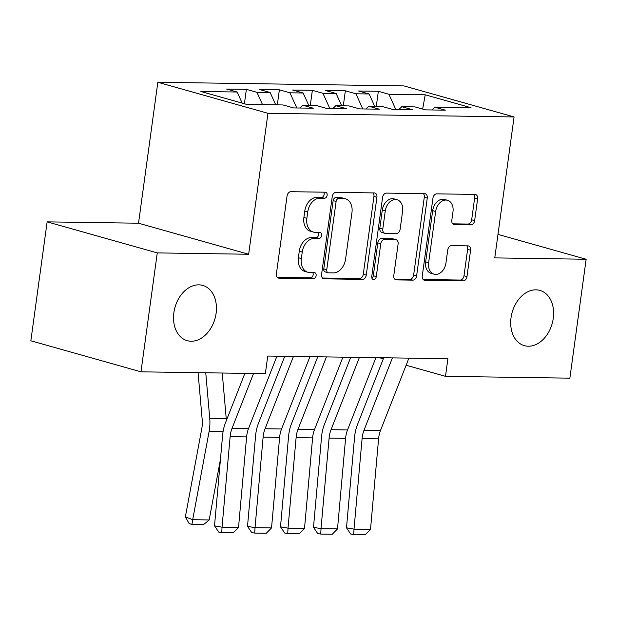 <?xml version="1.0" encoding="UTF-8"?>
<svg xmlns="http://www.w3.org/2000/svg" width="617" height="617" viewBox="0 0 617 617"><rect width="100%" height="100%" fill="white"/><g stroke="black" fill="none" stroke-linecap="round" stroke-linejoin="round"><path stroke-width="0.93" d="M327.149 195.265A3.077 2.229 105.7 0 0 325.714 192.265A3.077 2.229 105.7 0 0 325.298 192.203L290.885 191.694A4.404 3.185 105.7 0 0 287.059 195.967L276.401 273.794A4.404 3.185 105.7 0 0 278.444 278.074A4.404 3.185 105.7 0 0 279.046 278.159L313.451 278.668A3.077 2.229 105.7 0 0 316.128 275.676A3.077 2.229 105.7 0 0 314.701 272.675A3.077 2.229 105.7 0 0 314.277 272.621L309.827 272.552A14.083 10.196 105.7 0 1 307.898 272.274A14.083 10.196 105.7 0 1 301.358 258.562L302.245 252.075A14.083 10.196 105.7 0 1 314.508 238.393L318.958 238.463A3.077 2.229 105.7 0 0 321.642 235.47A3.077 2.229 105.7 0 0 320.208 232.47A3.077 2.229 105.7 0 0 319.783 232.408L315.333 232.347A14.083 10.196 105.7 0 1 313.405 232.069A14.083 10.196 105.7 0 1 306.865 218.356L307.752 211.87A14.083 10.196 105.7 0 1 320.015 198.188L324.465 198.258A3.077 2.229 105.7 0 0 327.149 195.265M313.405 232.069L310.436 231.228A14.083 10.196 105.7 0 1 303.888 217.516L304.783 211.029A14.083 10.196 105.7 0 1 317.038 197.347L321.488 197.417A3.077 2.229 105.7 0 0 324.172 194.424A3.077 2.229 105.7 0 0 323.74 192.18M277.28 277.341L310.474 277.835A3.077 2.229 105.7 0 0 313.158 274.843A3.077 2.229 105.7 0 0 312.726 272.598M307.898 272.274L304.921 271.434A14.083 10.196 105.7 0 1 298.381 257.729L299.268 251.242A14.083 10.196 105.7 0 1 311.531 237.56L315.981 237.622A3.077 2.229 105.7 0 0 318.665 234.63A3.077 2.229 105.7 0 0 318.233 232.385M511.03 317.716A28.698 20.785 105.7 0 0 524.365 345.651A28.698 20.785 105.7 0 0 553.264 318.341A28.698 20.785 105.7 0 0 539.929 290.406A28.698 20.785 105.7 0 0 511.03 317.716M173.863 312.726A28.698 20.785 105.7 0 0 187.198 340.661A28.698 20.785 105.7 0 0 216.097 313.351A28.698 20.785 105.7 0 0 202.762 285.416A28.698 20.785 105.7 0 0 173.863 312.726M470.81 224.897A4.404 3.185 105.7 0 0 474.643 220.624L477.627 198.79A4.404 3.185 105.7 0 0 475.584 194.502A4.404 3.185 105.7 0 0 474.982 194.417L436.774 193.854A4.404 3.185 105.7 0 0 432.941 198.126L422.283 275.946A4.404 3.185 105.7 0 0 424.326 280.234A4.404 3.185 105.7 0 0 424.928 280.319L463.143 280.889A4.404 3.185 105.7 0 0 466.969 276.609L470.586 250.24A4.404 3.185 105.7 0 0 468.542 245.952A4.404 3.185 105.7 0 0 467.941 245.867L451.582 245.62A4.404 3.185 105.7 0 0 447.757 249.9L445.96 262.981A11.777 8.53 105.7 0 1 434.106 274.179A11.777 8.53 105.7 0 1 428.638 262.719L435.656 211.484A11.777 8.53 105.7 0 1 447.51 200.286A11.777 8.53 105.7 0 1 452.978 211.747L451.814 220.284A4.404 3.185 105.7 0 0 453.857 224.565A4.404 3.185 105.7 0 0 454.459 224.657L470.81 224.897L467.833 224.056A4.404 3.185 105.7 0 0 471.666 219.783L474.658 197.949A4.404 3.185 105.7 0 0 473.771 194.401M447.896 358.708L267.763 356.048L265.349 373.663L140.977 371.827L157.266 252.901L248.651 254.25L267.955 113.304L514.069 116.945L494.765 257.891L586.15 259.248L569.861 378.167L445.482 376.331L447.896 358.708M376.918 197.301A4.404 3.185 105.7 0 0 374.874 193.013A4.404 3.185 105.7 0 0 374.272 192.928L336.064 192.357A4.404 3.185 105.7 0 0 332.231 196.638L321.573 274.457A4.404 3.185 105.7 0 0 323.617 278.745A4.404 3.185 105.7 0 0 324.218 278.83L362.426 279.393A4.404 3.185 105.7 0 0 366.259 275.12L376.918 197.301L373.941 196.461A4.404 3.185 105.7 0 0 373.061 192.905M386.419 193.106L424.627 193.669A4.404 3.185 105.7 0 1 425.229 193.761A4.404 3.185 105.7 0 1 427.272 198.042L416.614 275.868A4.404 3.185 105.7 0 1 412.781 280.141L396.43 279.902A4.404 3.185 105.7 0 1 395.829 279.81A4.404 3.185 105.7 0 1 393.785 275.529L398.112 243.97A4.404 3.185 105.7 0 0 396.068 239.681A4.404 3.185 105.7 0 0 395.466 239.597L384.615 239.435A4.404 3.185 105.7 0 0 380.782 243.707L376.285 276.57A3.077 2.229 105.7 0 1 373.177 279.501A3.077 2.229 105.7 0 1 371.75 276.501L382.586 197.378A4.404 3.185 105.7 0 1 386.419 193.106M267.955 113.304L157.836 82.269L403.95 85.91L514.069 116.945M244.409 103.756L246.384 89.342L226.593 89.049L237.159 92.026L200.864 91.486L246.7 104.404L282.995 104.944L293.561 107.921L313.351 108.214L302.785 105.237L315.981 105.43L326.547 108.407L346.345 108.7L335.779 105.723L348.975 105.916L359.541 108.893L379.332 109.186L368.765 106.209L381.962 106.409L392.528 109.386L412.326 109.679L401.76 106.695L414.956 106.895L425.522 109.872L445.32 110.165L434.754 107.188L431.962 109.965M246.384 89.342L256.95 92.319L270.146 92.511L275.722 104.836M277.318 104.859L279.378 89.827L259.58 89.534L270.146 92.511M279.378 89.827L289.944 92.805L303.14 92.997L308.716 105.322M310.305 105.345L312.364 90.313L292.574 90.02L303.14 92.997M312.364 90.313L322.93 93.29L336.126 93.491L341.702 105.808M343.299 105.831L345.358 90.807L325.56 90.514L336.126 93.491M345.358 90.807L355.924 93.784L369.12 93.977L374.696 106.301M376.293 106.325L378.352 91.293L358.554 91L369.12 93.977M378.352 91.293L388.911 94.27L425.206 94.802L471.041 107.72L434.754 107.188M401.76 106.695L398.968 109.479M388.911 94.27L395.775 109.433M425.206 94.802L422.66 109.062M368.765 106.209L365.974 108.993M355.924 93.784L362.788 108.947M335.779 105.723L332.987 108.499M322.93 93.29L329.794 108.453M302.785 105.237L299.993 108.014M289.944 92.805L296.8 107.967M256.95 92.319L262.526 104.635M379.37 357.698L383.319 358.809M406.117 365.233L445.482 376.331M586.15 259.248L497.981 234.398M248.651 254.25L138.524 223.215L47.139 221.865L157.266 252.901M47.139 221.865L30.85 340.792L140.977 371.827M138.524 223.215L157.836 82.269M237.159 92.026L242.18 103.132M322.46 278.012L359.456 278.56A4.404 3.185 105.7 0 0 363.282 274.28L373.941 196.461M338.795 198.466A3.077 2.229 105.7 0 0 336.111 201.458L326.755 269.768A3.077 2.229 105.7 0 0 328.19 272.768A3.077 2.229 105.7 0 0 328.606 272.83L333.303 272.899A14.083 10.196 105.7 0 0 345.559 259.217L351.96 212.526A14.083 10.196 105.7 0 0 345.412 198.813A14.083 10.196 105.7 0 0 343.492 198.535L338.795 198.466L335.818 197.625A3.077 2.229 105.7 0 0 333.134 200.618L336.111 201.458M328.19 272.768L325.213 271.927A3.077 2.229 105.7 0 1 323.778 268.935L333.134 200.618M345.412 198.813L342.443 197.972A14.083 10.196 105.7 0 0 340.515 197.695L343.492 198.535M335.818 197.625L340.515 197.695M394.672 279.077L409.811 279.3A4.404 3.185 105.7 0 0 413.637 275.028L424.295 197.201A4.404 3.185 105.7 0 0 423.416 193.653M396.068 239.681L393.091 238.841A4.404 3.185 105.7 0 0 392.489 238.756L381.638 238.594A4.404 3.185 105.7 0 0 377.805 242.874L373.308 275.73L376.285 276.57M371.928 278.252A3.077 2.229 105.7 0 0 373.308 275.73M402.592 211.215A11.777 8.53 105.7 0 0 397.124 199.754A11.777 8.53 105.7 0 0 385.27 210.96L382.795 229.007A4.404 3.185 105.7 0 0 384.838 233.295A4.404 3.185 105.7 0 0 385.44 233.38L396.291 233.542A4.404 3.185 105.7 0 0 400.124 229.269L402.592 211.215M397.124 199.754L394.147 198.913A11.777 8.53 105.7 0 0 382.293 210.119L385.27 210.96M384.838 233.295L381.869 232.455A4.404 3.185 105.7 0 1 379.817 228.174L382.293 210.119M452.693 223.832L467.833 224.056M447.51 200.286L444.533 199.445A11.777 8.53 105.7 0 0 432.679 210.652L435.656 211.484M434.106 274.179L431.129 273.346A11.777 8.53 105.7 0 1 425.661 261.886L432.679 210.652M423.169 279.501L460.166 280.049A4.404 3.185 105.7 0 0 463.992 275.768L467.609 249.399A4.404 3.185 105.7 0 0 466.722 245.844M198.072 372.668L202.199 419.838A22.42 15.186 90.8 0 1 201.774 428.668L185.37 516.853L192.689 519.699L209.094 431.514A33.634 22.775 -89.2 0 0 209.726 418.28L205.754 372.784M226.354 420.547A33.634 22.775 -89.2 0 0 226.223 418.519L222.243 373.03M209.186 519.946L203.471 524.689L191.926 524.519L192.689 519.699L209.186 519.946L220.446 459.434M191.926 524.519L188.995 523.378L185.37 516.853M276.94 356.179L248.558 428.499A22.42 15.186 -89.2 0 0 246.615 436.898L238.54 527.427L222.043 527.188L221.742 532.61L218.734 532.078L214.515 525.854L222.598 435.317A33.634 22.775 90.8 0 1 225.506 422.722L244.88 373.362M214.515 525.854L222.043 527.188L230.126 436.659A22.42 15.186 -89.2 0 1 232.061 428.26L253.556 373.493M238.54 527.427L233.295 532.779L221.742 532.61M309.935 356.672L281.545 428.992A22.42 15.186 -89.2 0 0 279.609 437.384L271.534 527.921L255.037 527.674L254.736 533.096L251.728 532.564L247.51 526.34L255.585 435.81A33.634 22.775 90.8 0 1 258.492 423.208L284.753 356.294M247.51 526.34L255.037 527.674L263.112 437.144A22.42 15.186 -89.2 0 1 265.055 428.746L293.437 356.425M271.534 527.921L266.282 533.265L254.736 533.096M342.921 357.158L314.539 429.478A22.42 15.186 -89.2 0 0 312.603 437.877L304.52 528.407L288.031 528.16L287.73 533.589L284.715 533.049L280.504 526.825L288.579 436.296A33.634 22.775 90.8 0 1 291.486 423.702L317.747 356.788M280.504 526.825L288.031 528.16L296.106 437.63A22.42 15.186 -89.2 0 1 298.042 429.231L326.424 356.911M304.52 528.407L299.276 533.759L287.73 533.589M375.915 357.644L347.533 429.964A22.42 15.186 -89.2 0 0 345.589 438.363L337.514 528.892L321.017 528.653L320.717 534.075L317.709 533.543L313.49 527.319L321.565 436.782A33.634 22.775 90.8 0 1 324.48 424.188L350.741 357.274M313.49 527.319L321.017 528.653L329.092 438.116A22.42 15.186 -89.2 0 1 331.036 429.717L359.418 357.405M337.514 528.892L332.262 534.245L320.717 534.075M408.901 358.138L380.519 430.45A22.42 15.186 -89.2 0 0 378.583 438.849L370.508 529.386L354.011 529.139L353.711 534.561L350.695 534.029L346.484 527.805L354.559 437.276A33.634 22.775 90.8 0 1 357.467 424.673L383.728 357.76M346.484 527.805L354.011 529.139L362.086 438.61A22.42 15.186 -89.2 0 1 364.022 430.211L392.412 357.891M370.508 529.386L365.256 534.731L353.711 534.561M317.038 197.347L320.015 198.188M304.783 211.029L307.752 211.87M303.888 217.516L306.865 218.356M315.981 237.622L318.958 238.463M311.531 237.56L314.508 238.393M299.268 251.242L302.245 252.075M298.381 257.729L301.358 258.562M310.474 277.835L313.451 278.668M277.881 277.835L279.046 278.159M321.488 197.417L324.465 198.258M363.282 274.28L366.259 275.12M359.456 278.56L362.426 279.393M323.053 278.506L324.218 278.83M323.778 268.935L326.755 269.768M424.295 197.201L427.272 198.042M413.637 275.028L416.614 275.868M409.811 279.3L412.781 280.141M395.273 279.57L396.43 279.902M392.489 238.756L395.466 239.597M381.638 238.594L384.615 239.435M377.805 242.874L380.782 243.707M379.817 228.174L382.795 229.007M453.294 224.326L454.459 224.657M425.661 261.886L428.638 262.719M467.609 249.399L470.586 250.24M463.992 275.768L466.969 276.609M460.166 280.049L463.143 280.889M423.771 279.995L424.928 280.319M474.658 197.949L477.627 198.79M471.666 219.783L474.643 220.624M209.094 431.514L223.053 431.723M209.726 418.28L226.223 418.519M248.558 428.499L232.061 428.26M246.615 436.898L230.126 436.659M281.545 428.992L265.055 428.746M279.609 437.384L263.112 437.144M314.539 429.478L298.042 429.231M312.603 437.877L296.106 437.63M347.533 429.964L331.036 429.717M345.589 438.363L329.092 438.116M380.519 430.45L364.022 430.211M378.583 438.849L362.086 438.61"/></g></svg>
